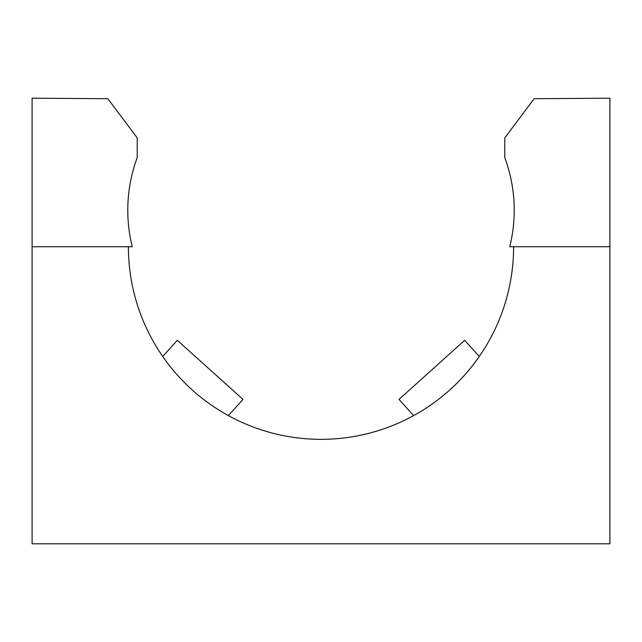 <?xml version="1.0" encoding="UTF-8"?>
<svg xmlns="http://www.w3.org/2000/svg" width="642" height="642" viewBox="0 0 642 642"><rect width="100%" height="100%" fill="white"/><g stroke="black" fill="none" stroke-linecap="round" stroke-linejoin="round"><path stroke-width="0.96" d="M513.6 246.737L509.748 246.737A151.64 151.64 0 0 0 504.772 157.523L504.772 137.886L534.152 98.707L609.9 98.202L609.9 543.798L32.1 543.798L32.1 98.202L107.848 98.707L137.227 137.886L137.227 157.523A151.64 151.64 0 0 0 132.252 246.737L128.4 246.737A192.6 192.6 0 0 0 321 439.337A192.6 192.6 0 0 0 513.6 246.737L609.9 246.737M228.383 415.607A192.6 192.6 0 0 1 162.731 356.495L177.32 340.292L242.973 399.404L228.383 415.607M479.269 356.495A192.6 192.6 0 0 1 413.617 415.607L399.027 399.404L464.68 340.292L479.269 356.495M32.1 246.737L128.4 246.737"/></g></svg>

